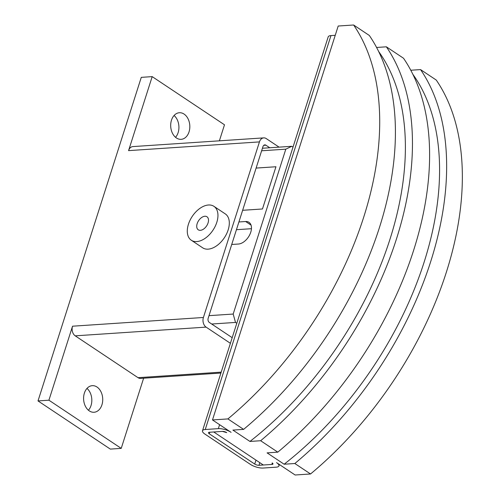 <?xml version="1.0" encoding="UTF-8"?>
<svg xmlns="http://www.w3.org/2000/svg" width="500" height="500" viewBox="0 0 500 500"><rect width="100%" height="100%" fill="white"/><g stroke="black" fill="none" stroke-linecap="round" stroke-linejoin="round"><path stroke-width="0.75" d="M176.444 137.994A13.325 9.556 -93.8 0 1 170.806 123.344A13.325 9.556 -93.8 0 1 179.375 112.737A13.325 9.556 -93.8 0 1 184.075 114.075A13.325 9.556 -93.8 0 1 189.713 128.725A13.325 9.556 -93.8 0 1 181.144 139.331A13.325 9.556 -93.8 0 1 176.444 137.994M89.344 410.925A13.325 9.556 -93.8 0 1 83.706 396.275A13.325 9.556 -93.8 0 1 92.275 385.669A13.325 9.556 -93.8 0 1 96.975 387.006A13.325 9.556 -93.8 0 1 102.613 401.656A13.325 9.556 -93.8 0 1 94.044 412.262A13.325 9.556 -93.8 0 1 89.344 410.925M213.919 206.325L225.281 213.894A20.381 12.45 123.7 0 1 226.55 233.912A20.381 12.45 123.7 0 1 208.144 249.15A20.381 12.45 123.7 0 1 202.681 247.819L191.319 240.25A20.381 12.45 -56.3 0 0 196.781 241.575A20.381 12.45 -56.3 0 0 215.188 226.344A20.381 12.45 -56.3 0 0 213.919 206.325A20.381 12.45 -56.3 0 0 208.456 205A20.381 12.45 -56.3 0 0 190.044 220.238A20.381 12.45 -56.3 0 0 191.319 240.25M200.369 230.325A7.837 4.787 123.7 0 1 198.269 229.812A7.837 4.787 123.7 0 1 197.781 222.113A7.837 4.787 123.7 0 1 204.862 216.256A7.837 4.787 123.7 0 1 206.962 216.762A7.837 4.787 123.7 0 1 207.45 224.462A7.837 4.787 123.7 0 1 200.369 230.325M232.194 337.681L209.344 322.456A3.137 2.25 -93.8 0 1 208.175 318.269L262.95 146.631A3.137 2.25 -93.8 0 1 264.806 144.881A3.137 2.25 -93.8 0 1 265.912 145.194L269.769 147.762M88.431 410.231A13.325 9.556 86.2 0 0 86.975 388.419M175.531 137.306A13.325 9.556 86.2 0 0 174.081 115.494M230.4 343.312L206.1 327.119A7.212 5.169 -93.8 0 1 203.412 317.481L259.444 141.906A7.212 5.169 -93.8 0 1 263.719 137.875A7.212 5.169 -93.8 0 1 266.262 138.6L279.081 147.137M143.625 378.2L121.231 448.375L48.919 400.2L38.013 400.925L141.281 77.35L152.188 76.625L128.569 150.625A7.212 5.169 -93.8 0 1 132.844 146.594L263.719 137.875M220.906 373.05L140.575 378.406A7.212 5.169 -93.8 0 1 138.031 377.681L75.225 335.838A7.212 5.169 -93.8 0 1 72.537 326.2L203.412 317.481M48.919 400.2L72.537 326.2M152.188 76.625L224.494 124.8L219.381 140.831M38.013 400.925L110.325 449.1L121.231 448.375M275.944 166.775L262.475 208.981L242.631 210.287M256.106 168.069L275.95 166.75L256.1 168.088M238.906 221.969L245.637 221.519A12.544 7.662 123.7 0 1 249 222.338A12.544 7.662 123.7 0 1 249.781 234.65A12.544 7.662 123.7 0 1 238.456 244.031L231.725 244.475M276.531 462.612L295.125 475L310.544 473.975L294.837 463.512L284.137 464.225L267.094 452.869L277.794 452.156L260.65 440.731L249.95 441.444L232.9 430.094L243.606 429.381L227.9 418.919L212.488 419.944L231.081 432.331A9.406 3.162 17.7 0 0 218.337 428.638L205.25 429.513A9.406 3.162 17.7 0 0 202.488 430.781A9.406 3.162 17.7 0 0 204.906 434.075L250.356 464.356A9.406 3.162 17.7 0 0 263.094 468.05L276.181 467.175A9.406 3.162 17.7 0 0 278.95 465.906A9.406 3.162 17.7 0 0 276.531 462.612M272.05 464.425L272.169 462.906A3.137 1.056 -162.3 0 1 272.975 464A3.137 1.056 -162.3 0 1 272.05 464.425L263.325 465.006L213.744 431.975L222.469 431.394L209.381 432.262A3.137 1.056 -162.3 0 0 208.463 432.688A3.137 1.056 -162.3 0 0 209.269 433.787L254.719 464.069A3.137 1.056 -162.3 0 0 258.962 465.294L272.05 464.425L272.469 463.125M226.719 432.625L222.469 431.394A3.137 1.056 -162.3 0 1 226.719 432.625M212.488 419.944L338.2 26.025L353.619 25A282.213 172.413 123.7 0 1 227.9 418.919M243.606 429.381A282.213 172.413 -56.3 0 0 369.319 35.462L353.619 25M376.575 47.469L386.362 46.812A282.213 172.413 123.7 0 1 260.65 440.731M277.794 452.156A282.213 172.413 -56.3 0 0 403.512 58.238L386.362 46.812M410.763 70.244L420.556 69.594A282.213 172.413 123.7 0 1 294.837 463.512M310.544 473.975A282.213 172.413 -56.3 0 0 436.256 80.056L420.556 69.594M284.137 464.225A272.8 166.663 -56.3 0 0 412.788 74.206M249.95 441.444A272.8 166.663 -56.3 0 0 378.594 51.425M335.238 35.306L330.962 35.594A9.406 3.162 -162.3 0 0 328.2 36.862L202.488 430.781M236.794 323.281L235.525 322.431L233.188 314.05L285.806 149.175L291.737 146.3L293.006 147.144M275.95 166.75L262.469 208.981L242.625 210.306M236.438 229.7L251.456 228.7M211.688 324.019L235.525 322.431M209.006 315.663L233.188 314.05M261.625 150.781L285.806 149.175M262.431 148.25L291.737 146.3M263.75 145.338L265.912 145.194M128.569 150.625L259.444 141.906M138.031 377.681L221.2 372.137M75.225 335.838L206.1 327.119M251.05 225.125L245.637 221.519M259.806 462.663L258.962 465.294M330.962 35.594L205.25 429.513M219.6 424.688L218.337 428.638M209.762 432.238L209.269 433.787M255.981 460.112L254.719 464.069M279.394 464.519L278.95 465.906"/></g></svg>
